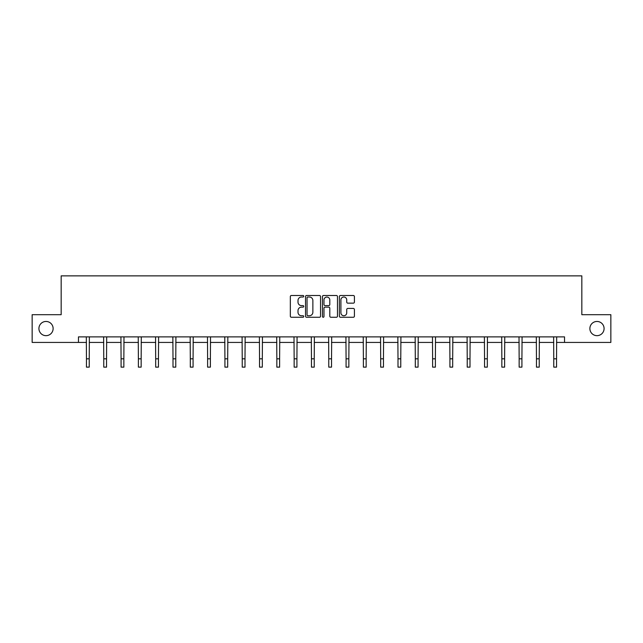<?xml version="1.0" encoding="UTF-8"?>
<svg xmlns="http://www.w3.org/2000/svg" width="643" height="643" viewBox="0 0 643 643"><rect width="100%" height="100%" fill="white"/><g stroke="black" fill="none" stroke-linecap="round" stroke-linejoin="round"><path stroke-width="0.96" d="M589.88 328.565A7.097 7.097 0 0 0 596.985 335.662A7.097 7.097 0 0 0 604.082 328.565A7.097 7.097 0 0 0 596.985 321.46A7.097 7.097 0 0 0 589.88 328.565M38.918 328.565A7.097 7.097 0 0 0 46.015 335.662A7.097 7.097 0 0 0 53.12 328.565A7.097 7.097 0 0 0 46.015 321.46A7.097 7.097 0 0 0 38.918 328.565M303.745 296.246A0.764 0.764 0 0 0 302.99 295.483L291.416 295.483A1.085 1.085 0 0 0 290.331 296.568L290.331 316.171A1.085 1.085 0 0 0 291.416 317.264L302.99 317.264A0.764 0.764 0 0 0 303.745 316.501A0.764 0.764 0 0 0 302.99 315.737L301.487 315.737A3.488 3.488 0 0 1 298.006 312.257L298.006 310.617A3.488 3.488 0 0 1 301.487 307.137L302.99 307.137A0.764 0.764 0 0 0 303.745 306.373A0.764 0.764 0 0 0 302.99 305.61L301.487 305.61A3.488 3.488 0 0 1 298.006 302.122L298.006 300.49A3.488 3.488 0 0 1 301.487 297.01L302.99 297.01A0.764 0.764 0 0 0 303.745 296.246M353.329 303.158A1.085 1.085 0 0 0 354.414 302.073L354.414 296.568A1.085 1.085 0 0 0 353.329 295.483L340.477 295.483A1.085 1.085 0 0 0 339.383 296.568L339.383 316.171A1.085 1.085 0 0 0 340.477 317.264L353.329 317.264A1.085 1.085 0 0 0 354.414 316.171L354.414 309.532A1.085 1.085 0 0 0 353.329 308.439L347.831 308.439A1.085 1.085 0 0 0 346.738 309.532L346.738 312.828A2.91 2.91 0 0 1 343.828 315.737A2.91 2.91 0 0 1 340.911 312.828L340.911 299.919A2.91 2.91 0 0 1 343.828 297.01A2.91 2.91 0 0 1 346.738 299.919L346.738 302.073A1.085 1.085 0 0 0 347.831 303.158L353.329 303.158M78.47 342.43L32.15 342.43L32.15 314.692L61.165 314.692L61.165 275.863L581.835 275.863L581.835 314.692L610.85 314.692L610.85 342.43L564.53 342.43L564.53 336.884L78.47 336.884L78.47 342.43L86.459 342.43M320.544 296.568A1.085 1.085 0 0 0 319.458 295.483L306.607 295.483A1.085 1.085 0 0 0 305.521 296.568L305.521 316.171A1.085 1.085 0 0 0 306.607 317.264L319.458 317.264A1.085 1.085 0 0 0 320.544 316.171L320.544 296.568M323.542 295.483L336.393 295.483A1.085 1.085 0 0 1 337.479 296.568L337.479 316.171A1.085 1.085 0 0 1 336.393 317.264L330.896 317.264A1.085 1.085 0 0 1 329.803 316.171L329.803 308.222A1.085 1.085 0 0 0 328.718 307.137L325.069 307.137A1.085 1.085 0 0 0 323.976 308.222L323.976 316.501A0.764 0.764 0 0 1 323.212 317.264A0.764 0.764 0 0 1 322.456 316.501L322.456 296.568A1.085 1.085 0 0 1 323.542 295.483M89.232 342.43L103.764 342.43M106.537 342.43L121.077 342.43M123.85 342.43L138.382 342.43M141.155 342.43L155.686 342.43M158.459 342.43L172.999 342.43M175.772 342.43L190.304 342.43M193.077 342.43L207.617 342.43M210.39 342.43L224.921 342.43M227.694 342.43L242.226 342.43M244.999 342.43L259.539 342.43M262.312 342.43L276.844 342.43M279.617 342.43L294.148 342.43M296.921 342.43L311.461 342.43M314.234 342.43L328.766 342.43M331.539 342.43L346.079 342.43M348.852 342.43L363.383 342.43M366.156 342.43L380.688 342.43M383.461 342.43L398.001 342.43M400.774 342.43L415.306 342.43M418.079 342.43L432.61 342.43M435.383 342.43L449.923 342.43M452.696 342.43L467.228 342.43M470.001 342.43L484.541 342.43M487.314 342.43L501.845 342.43M504.618 342.43L519.15 342.43M521.923 342.43L536.463 342.43M539.236 342.43L553.768 342.43M556.541 342.43L564.53 342.43M307.804 297.01A0.764 0.764 0 0 0 307.041 297.765L307.041 314.974A0.764 0.764 0 0 0 307.804 315.737L309.387 315.737A3.488 3.488 0 0 0 312.868 312.257L312.868 300.49A3.488 3.488 0 0 0 309.387 297.01L307.804 297.01M329.803 299.976A2.91 2.91 0 0 0 326.893 297.058A2.91 2.91 0 0 0 323.976 299.976L323.976 304.525A1.085 1.085 0 0 0 325.069 305.61L328.718 305.61A1.085 1.085 0 0 0 329.803 304.525L329.803 299.976M86.315 336.884L86.459 358.818L89.232 358.818L89.369 336.884M86.459 358.818L86.459 367.137L89.232 367.137L89.232 358.818M103.627 336.884L103.764 358.818L106.537 358.818L106.682 336.884M103.764 358.818L103.764 367.137L106.537 367.137L106.537 358.818M120.932 336.884L121.077 358.818L123.85 358.818L123.986 336.884M121.077 358.818L121.077 367.137L123.85 367.137L123.85 358.818M138.245 336.884L138.382 358.818L141.155 358.818L141.299 336.884M138.382 358.818L138.382 367.137L141.155 367.137L141.155 358.818M155.55 336.884L155.686 358.818L158.459 358.818L158.604 336.884M155.686 358.818L155.686 367.137L158.459 367.137L158.459 358.818M172.854 336.884L172.999 358.818L175.772 358.818L175.909 336.884M172.999 358.818L172.999 367.137L175.772 367.137L175.772 358.818M190.167 336.884L190.304 358.818L193.077 358.818L193.221 336.884M190.304 358.818L190.304 367.137L193.077 367.137L193.077 358.818M207.472 336.884L207.617 358.818L210.39 358.818L210.526 336.884M207.617 358.818L207.617 367.137L210.39 367.137L210.39 358.818M224.777 336.884L224.921 358.818L227.694 358.818L227.831 336.884M224.921 358.818L224.921 367.137L227.694 367.137L227.694 358.818M242.089 336.884L242.226 358.818L244.999 358.818L245.144 336.884M242.226 358.818L242.226 367.137L244.999 367.137L244.999 358.818M259.394 336.884L259.539 358.818L262.312 358.818L262.448 336.884M259.539 358.818L259.539 367.137L262.312 367.137L262.312 358.818M276.707 336.884L276.844 358.818L279.617 358.818L279.761 336.884M276.844 358.818L276.844 367.137L279.617 367.137L279.617 358.818M294.012 336.884L294.148 358.818L296.921 358.818L297.066 336.884M294.148 358.818L294.148 367.137L296.921 367.137L296.921 358.818M311.316 336.884L311.461 358.818L314.234 358.818L314.371 336.884M311.461 358.818L311.461 367.137L314.234 367.137L314.234 358.818M328.629 336.884L328.766 358.818L331.539 358.818L331.684 336.884M328.766 358.818L328.766 367.137L331.539 367.137L331.539 358.818M345.934 336.884L346.079 358.818L348.852 358.818L348.988 336.884M346.079 358.818L346.079 367.137L348.852 367.137L348.852 358.818M363.239 336.884L363.383 358.818L366.156 358.818L366.293 336.884M363.383 358.818L363.383 367.137L366.156 367.137L366.156 358.818M380.552 336.884L380.688 358.818L383.461 358.818L383.606 336.884M380.688 358.818L380.688 367.137L383.461 367.137L383.461 358.818M397.856 336.884L398.001 358.818L400.774 358.818L400.911 336.884M398.001 358.818L398.001 367.137L400.774 367.137L400.774 358.818M415.169 336.884L415.306 358.818L418.079 358.818L418.223 336.884M415.306 358.818L415.306 367.137L418.079 367.137L418.079 358.818M432.474 336.884L432.61 358.818L435.383 358.818L435.528 336.884M432.61 358.818L432.61 367.137L435.383 367.137L435.383 358.818M449.779 336.884L449.923 358.818L452.696 358.818L452.833 336.884M449.923 358.818L449.923 367.137L452.696 367.137L452.696 358.818M467.091 336.884L467.228 358.818L470.001 358.818L470.146 336.884M467.228 358.818L467.228 367.137L470.001 367.137L470.001 358.818M484.396 336.884L484.541 358.818L487.314 358.818L487.45 336.884M484.541 358.818L484.541 367.137L487.314 367.137L487.314 358.818M501.701 336.884L501.845 358.818L504.618 358.818L504.755 336.884M501.845 358.818L501.845 367.137L504.618 367.137L504.618 358.818M519.014 336.884L519.15 358.818L521.923 358.818L522.068 336.884M519.15 358.818L519.15 367.137L521.923 367.137L521.923 358.818M536.318 336.884L536.463 358.818L539.236 358.818L539.373 336.884M536.463 358.818L536.463 367.137L539.236 367.137L539.236 358.818M553.631 336.884L553.768 358.818L556.541 358.818L556.685 336.884M553.768 358.818L553.768 367.137L556.541 367.137L556.541 358.818"/></g></svg>
